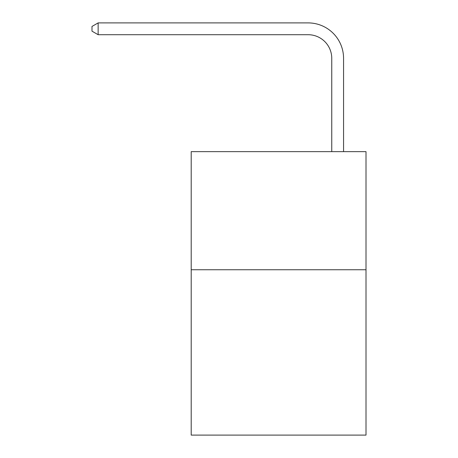 <?xml version="1.0" encoding="UTF-8"?>
<svg xmlns="http://www.w3.org/2000/svg" width="458" height="458" viewBox="0 0 458 458"><rect width="100%" height="100%" fill="white"/><g stroke="black" fill="none" stroke-linecap="round" stroke-linejoin="round"><path stroke-width="0.69" d="M366.005 269.745L366.005 435.1L191.204 435.1L191.204 151.638L366.005 151.638L366.005 269.745L191.204 269.745M331.752 151.638L331.752 58.332A23.621 23.621 0 0 0 308.131 34.711L98.138 34.711L91.995 31.167L91.995 26.444L98.138 22.9L308.131 22.9A35.432 35.432 0 0 1 343.563 58.332L343.563 151.638M331.752 58.332A23.621 23.621 0 0 0 308.131 34.711A23.621 23.621 0 0 1 331.752 58.332A23.621 23.621 0 0 0 308.131 34.711A23.621 23.621 0 0 1 331.752 58.332A23.621 23.621 0 0 0 308.131 34.711A23.621 23.621 0 0 1 331.752 58.332A23.621 23.621 0 0 0 308.131 34.711A23.621 23.621 0 0 1 331.752 58.332A23.621 23.621 0 0 0 308.131 34.711A23.621 23.621 0 0 1 331.752 58.332A23.621 23.621 0 0 0 308.131 34.711A23.621 23.621 0 0 1 331.752 58.332A23.621 23.621 0 0 0 308.131 34.711A23.621 23.621 0 0 1 331.752 58.332A23.621 23.621 0 0 0 308.131 34.711A23.621 23.621 0 0 1 331.752 58.332A23.621 23.621 0 0 0 308.131 34.711A23.621 23.621 0 0 1 331.752 58.332A23.621 23.621 0 0 0 308.131 34.711A23.621 23.621 0 0 1 331.752 58.332A23.621 23.621 0 0 0 308.131 34.711A23.621 23.621 0 0 1 331.752 58.332A23.621 23.621 0 0 0 308.131 34.711A23.621 23.621 0 0 1 331.752 58.332A23.621 23.621 0 0 0 308.131 34.711A23.621 23.621 0 0 1 331.752 58.332A23.621 23.621 0 0 0 308.131 34.711A23.621 23.621 0 0 1 331.752 58.332A23.621 23.621 0 0 0 308.131 34.711A23.621 23.621 0 0 1 331.752 58.332M98.138 22.9L308.131 22.9L98.138 22.9L308.131 22.9L98.138 22.9L308.131 22.9L98.138 22.9L308.131 22.9L98.138 22.9L308.131 22.9L98.138 22.9L308.131 22.9L98.138 22.9L308.131 22.9L98.138 22.9L308.131 22.9L98.138 22.9L308.131 22.9L98.138 22.9L308.131 22.9L98.138 22.9L308.131 22.9L98.138 22.9L308.131 22.9L98.138 22.9L308.131 22.9L98.138 22.9L308.131 22.9L98.138 22.9L308.131 22.9L98.138 22.9L98.138 34.711"/></g></svg>
